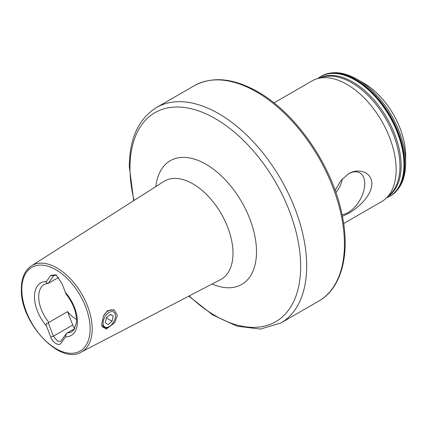 <?xml version="1.0" encoding="UTF-8"?>
<svg xmlns="http://www.w3.org/2000/svg" width="427" height="427" viewBox="0 0 427 427"><rect width="100%" height="100%" fill="white"/><g stroke="black" fill="none" stroke-linecap="round" stroke-linejoin="round"><path stroke-width="0.64" d="M103.355 316.215L107.524 310.685L114.121 309.714L117.308 315.446L114.783 322.598L106.168 329.201L101.669 324.723L103.355 316.215M342.064 214.706A23.56 13.6 120 0 0 348.074 212.534A23.56 13.6 120 0 0 364.007 189.737A23.56 13.6 120 0 0 357.41 171.974A23.56 13.6 120 0 0 348.32 173.922M335.873 192.465A16.915 9.768 120 0 0 342.31 178.881M335.136 190.378L340.895 180.536L348.565 173.778C358.098 167.838 371.709 171.718 371.874 183.658C371.752 195.694 358.034 207.986 348.565 213.377L342.385 216.265M363.783 83.137L363.783 83.137A59.209 34.181 60 0 1 405.65 155.647L405.65 163.061A68.283 39.423 60 0 0 357.367 79.433L363.783 83.137L357.367 79.433C343.778 71.709 331.752 70.615 321.296 76.155A69.158 39.93 60 0 1 355.872 79.577A69.158 39.93 60 0 1 401.054 140.52A69.158 39.93 60 0 1 390.454 195.94A69.158 39.93 60 0 1 390.299 196.025M273.99 102.891L312.073 80.906A69.654 40.218 60 0 1 317.261 78.691A69.654 40.218 60 0 1 346.9 84.354A69.654 40.218 60 0 1 390.977 141.3A69.654 40.218 60 0 1 386.238 198.165A69.654 40.218 60 0 1 381.727 201.549L343.644 223.534M76.518 319.455A27.365 15.799 60 0 1 67.562 311.63L48.913 322.396L48.326 323.095L53.396 336.166L57.437 341.05L60.613 341.403L66.393 333.524L67.21 332.959A27.365 15.799 -120 0 0 71.741 331.683L73.994 329.681L76.406 322.855L76.534 320.378C76.3 311.587 72.905 302.951 66.361 294.465M48.326 323.095C46.287 322.951 45.657 323.896 46.442 325.929L50.77 337.09C52.153 341.84 58.766 346.745 60.901 343.361L65.459 336.908L66.393 333.524M74.677 328.641L67.21 332.959M58.825 277.294L48.326 283.261L53.396 276.045L54.128 275.367L56.652 275.287M66.393 293.691C66.559 294.918 66.249 294.513 65.459 292.479L62.006 283.581L56.017 274.828L50.77 275.34L46.442 281.5C45.657 282.621 46.281 283.208 48.326 283.261L44.381 284.286A27.365 15.799 -120 0 0 38.713 296.813A27.365 15.799 -120 0 0 48.913 322.396M67.562 311.63L72.745 324.995A6.469 3.736 -120 0 0 74.826 328.374M103.494 315.916A9.949 5.743 -60 0 1 106.734 311.998A9.949 5.743 -60 0 1 113.347 310.338M107.817 313.375A8.705 5.028 -60 0 1 115.407 315.905A8.705 5.028 -60 0 1 110.684 325.55A8.705 5.028 -60 0 1 109.248 326.57A8.705 5.028 -60 0 1 103.137 323.826A8.705 5.028 -60 0 1 107.817 313.375M105.298 322.833L108.09 324.627L112.045 321.253L113.198 316.092L110.406 314.299L106.456 317.672L105.298 322.833M109.248 326.57L108.367 327.077A9.949 5.743 -60 0 1 103.393 327.573A9.949 5.743 -60 0 1 101.759 325.55M110.283 314.405L113.198 316.092M106.382 317.987L112.045 321.253M319.994 77.89A68.357 39.465 60 0 1 352.782 82.016A68.357 39.465 60 0 1 397.062 141.011A68.357 39.465 60 0 1 388.298 196.196M133.71 200.679L129.312 166.482C129.498 138.433 138.572 118.775 156.533 107.508A124.385 71.816 60 0 1 218.725 113.667A124.385 71.816 60 0 1 306.677 266.005A124.385 71.816 60 0 1 280.913 322.951L318.675 301.147C342.235 287.953 350.887 252.063 341.397 211.627C331.037 163.984 295.425 112.877 257.727 91.746C233.462 78.05 212.315 76.038 194.29 85.71A124.385 71.816 60 0 1 256.483 91.869A124.385 71.816 60 0 1 337.741 201.48A124.385 71.816 60 0 1 318.675 301.147M189.198 295.927A120.697 69.686 -120 0 0 300.672 266.464A120.697 69.686 -120 0 0 215.325 118.642A120.697 69.686 -120 0 0 129.979 167.918A120.697 69.686 -120 0 0 134.078 200.444M317.261 78.691L322.55 77.143A68.336 39.455 60 0 1 351.629 82.699A68.336 39.455 60 0 1 394.874 138.561A68.336 39.455 60 0 1 390.225 194.354L386.238 198.165M317.8 78.536A69.089 39.887 60 0 1 355.115 80.073A69.089 39.887 60 0 1 400.996 143.589A69.089 39.887 60 0 1 386.643 197.776M317.763 78.547L320.992 76.326A69.158 39.93 60 0 1 355.574 79.753A69.158 39.93 60 0 1 400.75 140.696A69.158 39.93 60 0 1 390.15 196.11L390.454 195.94C400.478 189.652 405.543 178.689 405.65 163.061M155.855 186.567A71.426 41.238 60 0 1 209.059 166.135A71.426 41.238 60 0 1 256.499 251.738A71.426 41.238 60 0 1 212.112 284.003M81.231 352.099L220.519 279.632A56.69 32.73 -120 0 0 232.987 253.28A56.69 32.73 -120 0 0 207.773 195.737A56.69 32.73 -120 0 0 163.845 181.47L31.443 265.861C24.803 270.366 21.441 278.036 21.35 288.871C19.914 322.225 59.855 365.427 81.231 352.099A49.804 28.753 -120 0 0 92.184 328.95A49.804 28.753 -120 0 0 70.033 278.393A49.804 28.753 -120 0 0 31.443 265.861M90.113 328.929A48.315 27.894 -120 0 0 55.948 269.757A48.315 27.894 -120 0 0 21.788 289.479A48.315 27.894 -120 0 0 55.948 348.651A48.315 27.894 -120 0 0 90.113 328.929M65.459 336.908A30.349 17.523 -120 0 0 77.41 321.595A30.349 17.523 -120 0 0 65.459 292.479M46.442 281.5A30.349 17.523 -120 0 0 34.491 296.813A30.349 17.523 -120 0 0 46.442 325.929M21.75 288.284A49.804 28.753 -120 0 0 21.798 290.392M72.745 324.995L53.396 336.166L50.77 337.09M55.094 275.063L53.396 276.045L50.77 275.34M321.147 76.241A69.158 39.93 60 0 1 321.296 76.155L320.992 76.326M386.616 197.802L390.15 196.11M156.533 107.508L194.29 85.71M188.814 296.124L212.657 314.88L237.06 326.196L260.411 329.073L280.913 322.951"/></g></svg>

